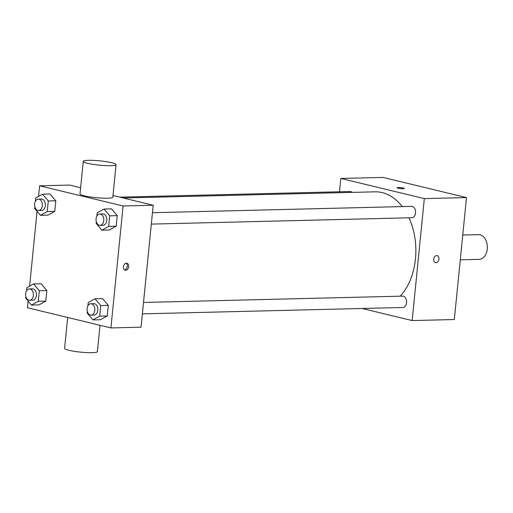 <?xml version="1.0" encoding="UTF-8"?>
<svg xmlns="http://www.w3.org/2000/svg" width="513" height="513" viewBox="0 0 513 513"><rect width="100%" height="100%" fill="white"/><g stroke="black" fill="none" stroke-linecap="round" stroke-linejoin="round"><path stroke-width="0.77" d="M460.283 259.822L479.219 259.36A12.363 8.432 -91.4 0 0 487.35 246.798A12.363 8.432 -91.4 0 0 478.616 234.64L462.758 235.031M339.516 191.779L340.85 178.447L383.025 177.415L466.497 197.588L454.326 319.535L412.151 320.567L362.165 308.486M433.677 259.212A3.604 2.591 -76.4 0 1 437.159 255.647A3.604 2.591 -76.4 0 1 438.833 259.758A3.604 2.591 -76.4 0 1 435.466 262.656A3.604 2.591 -76.4 0 1 433.677 259.212M340.85 178.447L424.322 198.621L466.497 197.588M424.322 198.621L412.151 320.567M143.505 302.452L402.602 296.123A5.688 3.88 88.6 0 1 406.578 302.734A5.688 3.88 88.6 0 1 402.878 307.492L142.37 313.86M151.329 224.104L411.836 217.736A5.688 3.88 -91.4 0 0 415.575 211.959A5.688 3.88 -91.4 0 0 411.561 206.367L152.464 212.703M119.721 197.152L350.123 191.522A5.688 3.88 88.6 0 1 352.258 192.388M408.97 217.807A57.693 39.354 88.6 0 1 415.453 258.918A57.693 39.354 88.6 0 1 400.236 296.181M123.184 197.986L375.093 191.83A57.693 39.354 88.6 0 1 402.243 206.598M404.25 188.451A3.604 0.475 5.7 0 0 402.115 187.803A3.604 0.475 5.7 0 0 398.223 187.508A3.604 0.475 -174.3 0 1 402.121 187.796A3.604 0.475 -174.3 0 1 404.25 188.451A3.604 0.475 -174.3 0 1 400.615 188.56A3.604 0.475 -174.3 0 1 397.075 187.732A3.604 0.475 -174.3 0 1 398.223 187.501A3.604 0.475 5.7 0 0 397.075 187.732M435.46 262.656A3.604 2.591 103.6 0 0 438.827 259.758A3.604 2.591 103.6 0 0 437.153 255.647M112.975 195.524L153.214 205.245L141.037 327.191L110.917 327.929L27.445 307.755L28.112 301.067M38.558 196.408L39.616 185.809L69.736 185.071L80.631 187.707M39.616 185.809L123.088 205.982L153.214 205.245M123.088 205.982L110.917 327.929M125.685 270.293A3.604 2.591 -76.4 0 1 125.191 270.242A3.604 2.591 -76.4 0 1 123.518 266.125A3.604 2.591 -76.4 0 1 126.884 263.227A3.604 2.591 -76.4 0 1 128.628 267.01A3.604 2.591 -76.4 0 1 125.685 270.293M50.082 194.01L55.814 200.801L54.763 211.362L47.972 215.127L54.763 211.362L55.814 200.801L50.082 194.01L42.547 194.19L48.28 200.987L47.228 211.548L40.444 215.313L34.711 208.522L34.878 206.822M102.555 298.604L108.294 305.402L107.236 315.963L100.452 319.727L107.236 315.963L108.294 305.402L102.555 298.604L95.027 298.79L100.76 305.588L99.708 316.143L92.917 319.913L87.184 313.122L87.357 311.423M29.6 286.158L37.071 211.318M111.513 208.855L117.253 215.646L116.194 226.207L109.41 229.978L116.194 226.207L117.253 215.646L111.513 208.855L103.985 209.041L109.718 215.832L108.666 226.393L101.875 230.164L96.143 223.367L96.316 221.674M41.123 283.76L46.856 290.55L45.798 301.112L39.014 304.882L45.798 301.112L46.856 290.55L41.123 283.76L33.589 283.945L39.321 290.736L38.27 301.298L31.485 305.068L25.753 298.271L25.919 296.578M116.06 164.647L112.815 197.165A16.48 2.167 -174.3 0 1 96.2 197.685A16.48 2.167 -174.3 0 1 80.009 193.888L83.26 161.371A16.48 2.167 -174.3 0 1 93.783 160.402A16.48 2.167 -174.3 0 1 111.706 162.711A16.48 2.167 -174.3 0 1 116.06 164.647A16.48 2.167 -174.3 0 1 99.445 165.16A16.48 2.167 -174.3 0 1 83.26 161.371M67.678 317.476L64.593 348.353A16.48 2.167 5.7 0 0 68.947 350.289A16.48 2.167 5.7 0 0 86.87 352.598A16.48 2.167 5.7 0 0 97.399 351.629L100.022 325.293M126.153 263.201A3.604 2.591 -76.4 0 1 127.16 267.004A3.604 2.591 -76.4 0 1 124.524 269.934M26.477 290.974L26.804 287.71L33.589 283.945M29.664 300.265L32.678 300.188A5.688 3.88 -91.4 0 0 36.417 294.411A5.688 3.88 -91.4 0 0 32.396 288.819L29.388 288.896A5.688 3.88 -91.4 0 0 25.65 294.161A5.688 3.88 -91.4 0 0 28.965 300.188A5.688 3.88 -91.4 0 0 29.664 300.265A5.688 3.88 -91.4 0 0 33.403 294.481A5.688 3.88 -91.4 0 0 29.388 288.896M39.321 290.736L46.856 290.55M38.27 301.298L45.798 301.112M31.485 305.068L39.014 304.882M35.435 201.218L35.763 197.96L42.547 194.19M38.622 210.51L41.636 210.439A5.688 3.88 -91.4 0 0 45.375 204.655A5.688 3.88 -91.4 0 0 41.354 199.07L38.347 199.14A5.688 3.88 -91.4 0 0 34.608 204.405A5.688 3.88 -91.4 0 0 37.924 210.433A5.688 3.88 -91.4 0 0 38.622 210.51A5.688 3.88 -91.4 0 0 42.361 204.732A5.688 3.88 -91.4 0 0 38.347 199.14M48.28 200.987L55.814 200.801M47.228 211.548L54.763 211.362M40.444 215.313L47.972 215.127M87.915 305.819L88.242 302.561L95.027 298.79M91.102 315.11L94.11 315.04A5.688 3.88 -91.4 0 0 97.848 309.256A5.688 3.88 -91.4 0 0 93.834 303.67L90.82 303.741A5.688 3.88 -91.4 0 0 87.088 309.006A5.688 3.88 -91.4 0 0 90.403 315.033A5.688 3.88 -91.4 0 0 91.102 315.11A5.688 3.88 -91.4 0 0 94.841 309.333A5.688 3.88 -91.4 0 0 90.82 303.741M100.76 305.588L108.294 305.402M99.708 316.143L107.236 315.963M92.917 319.913L100.452 319.727M96.874 216.069L97.201 212.805L103.985 209.041M100.061 225.361L103.068 225.284A5.688 3.88 -91.4 0 0 106.807 219.506A5.688 3.88 -91.4 0 0 102.792 213.915L99.778 213.992A5.688 3.88 -91.4 0 0 96.046 219.256A5.688 3.88 -91.4 0 0 99.362 225.284A5.688 3.88 -91.4 0 0 100.061 225.361A5.688 3.88 -91.4 0 0 103.799 219.577A5.688 3.88 -91.4 0 0 99.778 213.992M109.718 215.832L117.253 215.646M108.666 226.393L116.194 226.207M101.875 230.164L109.41 229.978"/></g></svg>
